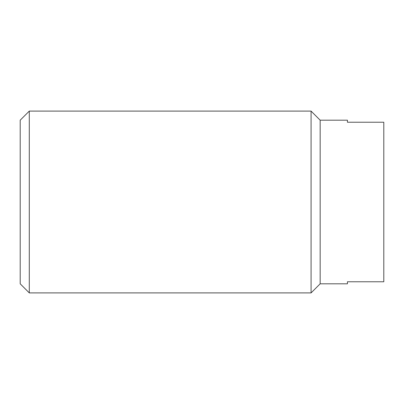 <?xml version="1.0" encoding="UTF-8"?>
<svg xmlns="http://www.w3.org/2000/svg" width="404" height="404" viewBox="0 0 404 404"><rect width="100%" height="100%" fill="white"/><g stroke="black" fill="none" stroke-linecap="round" stroke-linejoin="round"><path stroke-width="0.61" d="M29.29 292.9L20.2 283.81L20.2 120.19L29.29 111.1L29.29 292.9L311.08 292.9L311.08 111.1L29.29 111.1M320.17 120.19L347.44 120.19L347.44 122.235L383.8 122.235L383.8 281.765L347.44 281.765L347.44 283.81L320.17 283.81L320.17 120.19L311.08 111.1M320.17 283.81L311.08 292.9"/></g></svg>
